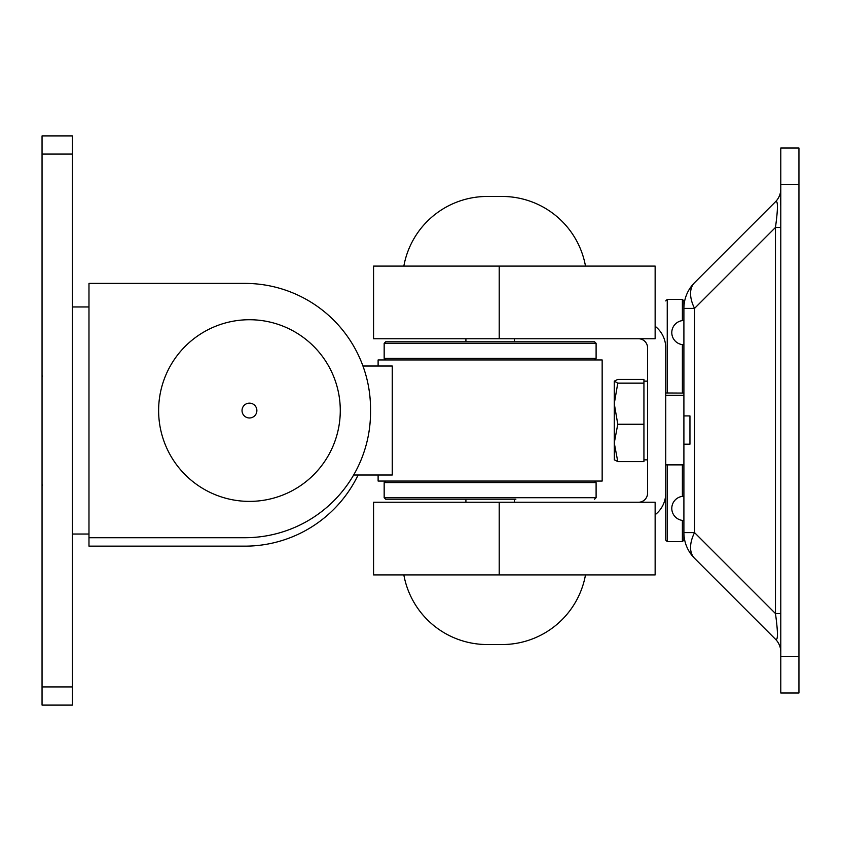 <?xml version="1.0" encoding="UTF-8"?>
<svg xmlns="http://www.w3.org/2000/svg" width="841" height="841" viewBox="0 0 841 841"><rect width="100%" height="100%" fill="white"/><g stroke="black" fill="none" stroke-linecap="round" stroke-linejoin="round"><path stroke-width="1.26" d="M655.139 326.266A27.248 27.248 0 0 1 665.736 347.838L665.736 395.312L665.736 392.978L682.387 393.073L682.387 344.621M667.249 464.873L667.249 541.604L682.387 541.604L683.901 540.09L683.901 395.312L665.736 395.312L665.736 493.162A27.248 27.248 0 0 1 655.139 514.734M638.487 338.755A9.083 9.083 0 0 1 647.57 347.838L647.57 493.162A9.083 9.083 0 0 1 638.487 502.245M72.326 306.965L88.978 306.965M88.978 534.035L72.326 534.035M384.169 343.296L385.683 341.782L594.587 341.782L596.101 343.296L384.169 343.296L384.169 358.434L596.101 358.434L594.587 359.948M515.869 499.218L385.683 499.218L384.169 497.704L596.101 497.704L594.587 499.218M464.4 499.218L490.135 499.218M378.114 366.003L378.114 359.948L602.156 359.948L602.156 481.052L378.114 481.052L378.114 474.997M353.651 474.997L392.263 474.997L392.263 366.003L362.944 366.003M465.914 502.245L465.914 499.218M465.914 341.782L465.914 338.755M514.356 502.245L514.356 499.218M514.356 341.782L514.356 338.755M72.326 705.094L42.05 705.094L42.05 686.929L72.326 686.929L72.326 705.094M72.326 154.071L42.05 154.071L42.05 135.906L72.326 135.906L72.326 686.929M42.05 154.071L42.05 686.929M689.956 444.164L689.956 415.959M683.901 301.152L683.901 308.395L683.901 301.152M683.901 395.312L683.901 392.978L682.387 393.073M665.736 539.848L665.736 493.162M780.585 198.255L780.437 203.469M780.595 204.573L780.753 205.33M780.784 205.498L780.784 194.408M780.784 148.016L798.95 148.016L780.784 148.016L780.784 656.653L798.95 656.653L798.95 692.984L780.784 692.984L780.784 656.653M798.95 148.016L798.95 656.653M683.901 392.978L683.901 308.395L694.54 308.395L694.54 532.605A36.331 20.972 135 0 0 694.54 558.298L775.465 639.223C778.083 641.147 778.083 632.59 775.465 613.531L775.465 227.469L694.54 308.395A36.331 20.972 45 0 1 694.54 282.702L775.465 201.777C778.083 199.853 778.083 208.41 775.465 227.469L780.784 227.469M780.784 613.531L775.465 613.531L694.54 532.605L683.901 532.605A36.331 36.331 0 0 0 694.54 558.298M694.54 282.702A36.331 36.331 0 0 0 683.901 308.395M775.465 639.223A18.166 18.166 0 0 1 780.784 652.069M780.784 646.592L780.784 635.502M780.784 188.931A18.166 18.166 0 0 1 775.465 201.777M614.266 381.141L614.266 403.701L617.778 383.149L614.266 381.141L617.778 379.396L643.933 379.396L643.933 461.604L617.778 461.604L614.266 442.923L614.34 459.995M614.266 403.701L614.266 442.923L617.778 424.253L614.266 403.701M614.266 459.722L617.778 461.604M643.933 383.149L617.778 383.149M643.933 424.253L617.778 424.253M585.494 574.908A84.773 84.773 0 0 1 502.088 644.542L487.244 644.542A84.773 84.773 0 0 1 403.838 574.908M373.572 574.908L373.572 502.245L655.139 502.245L655.139 574.908L373.572 574.908M585.494 266.092A84.773 84.773 0 0 0 502.088 196.458L487.244 196.458L502.088 196.458M403.838 266.092A84.773 84.773 0 0 1 487.244 196.458M499.218 338.755L655.139 338.755L655.139 266.092L499.218 266.092L499.218 338.755L373.572 338.755L373.572 266.092L499.218 266.092M340.279 410.555A90.828 90.828 0 0 0 249.451 319.727A90.828 90.828 0 0 0 158.623 410.555A90.828 90.828 0 0 0 249.451 501.383A90.828 90.828 0 0 0 340.279 410.555M88.978 283.396L244.899 283.396A125.645 125.645 0 0 1 370.545 409.041L370.545 412.069A125.645 125.645 0 0 1 244.899 537.714L88.978 537.714L88.978 283.396M88.978 537.714L88.978 546.145L244.899 546.145A125.645 125.645 0 0 0 358.108 474.997M594.587 481.052L596.101 482.566L384.169 482.566L384.169 497.704M665.736 300.91L667.249 299.396L667.249 393.073M682.387 320.6L682.387 299.396L683.901 300.91M682.387 541.604L682.387 520.4M682.387 496.379L682.387 464.873M798.95 184.347L780.784 184.347M499.218 502.245L499.218 574.908M256.873 410.555A7.422 7.422 0 0 0 249.451 403.133A7.422 7.422 0 0 0 242.029 410.555A7.422 7.422 0 0 0 249.451 417.977A7.422 7.422 0 0 0 256.873 410.555M596.101 343.296L596.101 358.434M384.169 358.434L385.683 359.948M596.101 482.566L596.101 497.704M384.169 482.566L385.683 481.052M42.05 376.694L42.449 376.011M42.05 485.688L42.449 485.005M689.956 444.185L683.901 444.185M667.249 299.396L682.387 299.396M665.736 464.873L683.901 464.873M667.249 541.604L665.736 540.09M689.956 415.927L683.901 415.927M683.901 496.274A12.11 12.11 0 0 0 671.791 508.385A12.11 12.11 0 0 0 683.901 520.495M683.901 320.505A12.11 12.11 0 0 0 671.791 332.615A12.11 12.11 0 0 0 683.901 344.726M647.57 459.859L643.933 459.859M647.57 381.141L643.933 381.141"/></g></svg>
